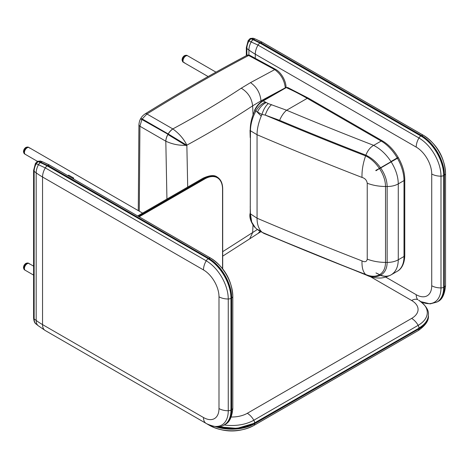 <?xml version="1.0" encoding="UTF-8"?>
<svg xmlns="http://www.w3.org/2000/svg" width="469" height="469" viewBox="0 0 469 469"><rect width="100%" height="100%" fill="white"/><g stroke="black" fill="none" stroke-linecap="round" stroke-linejoin="round"><path stroke-width="0.7" d="M215.975 72.15L187.7 55.823A3.875 2.234 120 0 0 185.759 56.016A3.875 2.234 120 0 0 183.232 59.428A3.875 2.234 120 0 0 183.825 62.535A3.875 2.234 120 0 0 184.616 62.711M33.598 266.152L29.107 263.56A3.875 2.234 120 0 0 26.123 264.598A3.875 2.234 120 0 0 24.435 268.497A3.875 2.234 120 0 0 25.238 270.273A3.875 2.234 120 0 1 24.593 267.348A3.875 2.234 120 0 1 26.897 263.93A3.875 2.234 120 0 1 29.107 263.56A3.875 2.234 120 0 1 29.658 264.153M142.588 213.114L29.107 147.594A3.875 2.234 120 0 0 26.123 148.632A3.875 2.234 120 0 0 24.435 152.531A3.875 2.234 120 0 0 25.238 154.301A3.875 2.234 120 0 1 24.593 151.376A3.875 2.234 120 0 1 26.897 147.964A3.875 2.234 120 0 1 29.107 147.594A3.875 2.234 120 0 1 29.658 148.186M68.134 175.588L68.773 175.218L73.522 177.956L73.61 178.748A3.875 2.234 120 0 0 73.533 178.935M187.061 55.453A3.875 2.234 120 0 0 184.845 55.823A3.875 2.234 120 0 0 182.541 59.235A3.875 2.234 120 0 0 183.186 62.166C181.714 59.985 182.201 57.863 184.651 55.805L187.061 55.453L187.7 55.823A3.875 2.234 120 0 0 185.484 56.192A3.875 2.234 120 0 0 183.18 59.604A3.875 2.234 120 0 0 183.825 62.535L208.113 76.553M253.512 38.423L251.331 38.493L260.512 42.732L251.361 38.476A2.58 1.489 -120 0 0 250.37 38.493L250.37 38.493A2.58 1.489 -120 0 0 250.352 38.499L253.113 38.206L255.494 39.079A3.875 2.515 110.3 0 0 253.711 39.337M255.91 39.273L262.576 42.445A12.909 7.457 -60 0 1 262.64 42.48A12.909 7.457 -60 0 1 262.71 42.521M251.296 41.94A3.875 2.603 112.3 0 1 253.196 39.73L259.932 43.066L420.863 135.981A3.875 2.234 120 0 0 418.946 137.986L258.014 45.077L248.165 40.61L246.331 47.598A2.58 1.489 180 0 0 246.87 48.512L248.904 50.019A77.473 44.725 0 0 0 255.277 54.187L255.277 58.004M248.165 40.61L249.866 38.78A2.58 1.489 -120 0 1 250.856 38.769L248.851 41.114A11.901 6.871 120 0 0 246.87 48.512L246.87 55.371C212.961 73.311 179.047 92.809 145.138 113.867L145.138 113.867A3.875 2.152 -121.8 0 1 146.938 113.985L142.183 118.944L168.236 133.958L186.48 145.062L186.146 145.601L185.63 145.279C178.841 145.548 172.234 144.188 165.815 141.204L139.926 126.243A3.875 2.181 -178.8 0 1 138.924 124.742L138.285 210.628M40.78 161.242L38.599 161.313L47.785 165.545L38.634 161.295A2.58 1.489 -120 0 0 37.637 161.307L37.637 161.307A2.58 1.489 -120 0 0 37.62 161.318M38.446 161.612L38.599 161.313A2.58 1.489 60 0 0 37.602 161.33L37.403 161.483A2.58 1.489 60 0 1 37.602 161.33L40.381 161.025L42.761 161.899A3.875 2.515 110.3 0 0 40.979 162.157M43.177 162.092L49.849 165.258A12.909 7.457 -60 0 1 49.913 165.299A12.909 7.457 -60 0 1 49.978 165.334M40.369 162.508L38.13 161.582L40.369 162.508A3.875 2.609 112.5 0 0 38.464 164.725L35.433 163.429L33.598 170.417A2.58 1.489 180 0 0 34.143 171.332L36.172 172.838A77.473 44.725 0 0 0 42.544 177.006L42.544 324.601L203.476 417.516A21.949 12.675 -120 0 0 218.994 408.552L218.994 296.801A21.949 12.675 -120 0 0 203.476 269.921L42.544 177.006A12.909 7.457 120 0 1 45.282 167.896L38.464 164.725A12.311 7.111 -60 0 0 36.172 172.838L36.172 320.433A77.473 44.725 0 0 0 42.544 324.601A12.909 7.457 120 0 0 45.217 330.516A12.909 7.457 120 0 0 45.282 330.551L206.084 423.39M38.564 164.76A3.875 2.603 112.3 0 1 40.463 162.55L47.199 165.885L208.459 258.818A32.021 18.49 60 0 1 231.1 298.038L231.1 298.249A32.279 18.637 -120 0 0 208.277 258.712L47.346 165.803L38.159 161.565A2.58 1.489 -120 0 0 37.168 161.582A2.58 1.489 -120 0 0 37.151 161.594L37.133 161.6A2.58 1.489 -120 0 1 38.13 161.582L36.119 163.933A11.901 6.871 120 0 0 34.143 171.332L34.143 318.926L36.172 320.433A12.311 7.111 -60 0 0 38.2 325.715L36.107 324.032A11.901 6.871 120 0 0 36.119 324.044M141.503 119.108L168.107 134.31L185.982 145.185L168.236 133.958A10.33 5.675 -59.7 0 1 172.885 128.969C179.152 133.536 183.813 138.935 186.855 145.161L187.706 187.067M285.304 87.82L260.987 100.853L252.639 105.853C232.302 119.249 210.37 132.352 186.855 145.161L186.398 145.214M166.935 199.055L165.815 141.204A10.33 5.675 -59.7 0 1 167.914 134.503L167.849 134.468A10.33 5.716 120 0 0 165.786 141.187M172.885 128.969L172.809 128.916C197.385 115.691 220.201 102.119 241.259 88.201L250.516 82.632L274.723 69.623L248.67 55.483C214.761 73.422 180.852 92.921 146.938 113.985L172.809 128.916A10.33 5.716 120 0 0 168.166 133.917L141.55 119.02L140.923 118.276C141.591 116.863 142.998 115.392 145.138 113.867M142.142 119.349L168.107 134.31L141.861 119.495L139.926 126.243L139.275 211.197M138.924 124.742C139.164 122.145 139.721 120.175 140.606 118.821C140.471 118.452 140.981 118.628 142.136 119.343L141.187 119.226M261.045 101.966L260.987 100.853C260.225 93.079 256.736 87 250.516 82.632M222.705 251.671L257.37 229.511M286.102 87.41L286.055 86.701A2.58 1.43 -3.9 0 1 285.304 87.803C284.366 80.105 280.837 74.043 274.723 69.623A2.58 1.489 -58.1 0 1 275.971 69.559L249.784 55.348A2.58 1.489 -64.9 0 0 248.67 55.483L246.87 55.371C247.327 54.92 248.294 54.914 249.784 55.348M185.63 145.279L167.914 134.503L174.925 138.343L185.63 145.279M141.738 119.126L168.277 134.298A17.23 0.446 31 0 1 168.336 134.333L186.48 145.062M185.618 144.95L186.146 145.601M262.634 100.911L285.721 87.58L287.743 87.545L286.266 87.592L263.179 100.923C259.72 102.957 256.942 106.146 254.837 110.485C251.654 117.455 250.124 124.156 250.253 130.593L250.446 130.757C250.54 124.338 252.328 117.813 255.81 111.194L254.538 110.297C256.549 106.076 259.246 102.946 262.634 100.911A1.29 0.745 60 0 1 263.179 100.923L268.239 103.579L286.629 110.238A2792.907 1612.469 -0 0 0 373.693 145.367L373.652 145.39C380.359 148.802 386.128 154.184 390.953 161.535L397.771 157.619M365.867 274.67C371.466 277.115 376.331 277.32 380.453 275.291L379.327 274.816C375.476 276.833 370.909 276.71 365.627 274.453L365.603 274.435C362.977 271.856 361.775 267.342 362.009 260.905C364.999 262.382 366.746 261.796 367.239 259.14L367.239 183.238C366.746 180.202 364.999 178.273 362.009 177.434A2813.074 1624.112 180 0 1 257.053 134.732L257.065 218.208C257.024 223.754 258.413 228.157 261.221 231.41L262.611 232.665A2804.808 1619.34 -0 0 0 365.873 274.676L365.627 274.453M390.97 274.922L390.865 274.986C386.298 277.191 382.37 278.205 379.081 278.035C374.221 277.883 370.123 276.956 366.799 275.268L365.873 274.676M390.865 274.986L390.953 274.934C387.763 276.698 384.263 276.816 380.453 275.291L380.552 275.127M365.627 155.819C370.903 158.528 375.47 162.696 379.327 168.312L380.453 167.65C376.331 161.928 371.466 157.777 365.867 155.192L365.603 155.872C362.977 163.511 361.775 170.698 362.009 177.434M380.552 167.761L397.483 157.965M373.588 145.361C370.188 147.383 367.614 150.655 365.873 155.163A2804.808 1619.34 180 0 1 279.624 120.351L265.272 115.104L261.954 114.424L261.221 116.154C258.419 123.06 257.03 129.256 257.053 134.732L250.446 130.757L250.253 214.063L251.173 221.515L254.339 226.803L255.294 227.705L251.718 222.095L250.458 214.233L250.223 206.583M250.03 130.212L250.223 137.569M397.888 157.83A29.699 17.148 60 0 0 397.847 157.754L391.175 161.881C395.818 169.368 398.181 176.702 398.269 183.889L404.008 180.577A32.279 18.637 -120 0 0 397.431 158.27L397.788 157.906M258.179 230.144L262.224 232.366A2805.294 1619.621 180 0 0 365.603 274.435M379.427 274.652L376.003 272.929L380.693 275.162C384.469 276.687 387.969 276.569 391.175 274.805L397.431 271.193A32.279 18.637 -120 0 0 404.008 256.484L398.269 259.797C395.168 261.532 391.463 262.406 387.148 262.417L385.524 262.406C385.442 268.209 383.454 272.301 379.562 274.687L380.693 275.162C384.897 272.741 387.048 268.497 387.148 262.417L387.148 186.51C391.463 186.498 395.168 185.624 398.269 183.889L398.269 259.797C398.163 266.931 395.801 271.938 391.175 274.805L397.448 271.182M367.239 183.238C372.785 185.349 378.882 186.433 385.524 186.498L387.148 186.51C387.054 180.366 384.902 174.192 380.693 167.99L379.562 168.658C383.449 174.673 385.436 180.618 385.524 186.498L385.524 262.406C378.882 262.341 372.785 261.256 367.239 259.14M379.503 168.5L376.003 170.739L379.503 168.5L376.003 170.739L375.786 170.388L379.433 168.424M268.239 103.579C265.53 106.029 263.431 109.64 261.954 114.424L255.81 111.194C258.114 106.961 261.227 103.966 265.155 102.195M261.221 116.154L257.381 112.232M261.221 231.41L256.824 229.06M265.935 102.652C262.312 104.634 259.457 107.823 257.358 112.208M271.586 104.616A15.495 7.51 107.4 0 0 265.272 115.104A2805.294 1619.621 -0 0 0 365.603 155.872M391.175 161.881L380.693 167.99L391.175 161.881M397.225 158.094L397.225 157.912A32.279 18.637 -120 0 0 381.18 141.04L307.23 98.343A2.58 1.489 -60 0 1 308.52 98.22L382.475 140.917C388.619 144.575 393.854 150.062 398.175 157.373L390.953 161.711M68.773 175.218L67.935 175.699M72.677 178.443L73.522 177.956M222.558 268.62L222.558 189.324A25.308 14.609 120 0 0 204.66 178.994L139.146 216.819M222.558 189.324A0.516 0.299 -0 0 0 222.705 189.113L222.705 268.813M138.414 216.397L204.296 178.361A0.516 0.299 60 0 1 204.66 178.994M137.657 215.957L203.007 178.232A2.58 1.489 60 0 1 204.296 178.361A25.824 14.908 -60 0 1 217.206 177.083C220.817 179.322 222.652 183.332 222.705 189.113M26.258 147.594A3.875 2.234 120 0 0 23.954 151.006A3.875 2.234 120 0 0 24.599 153.938C23.128 151.757 23.614 149.634 26.065 147.571L28.468 147.225A3.875 2.234 120 0 0 26.258 147.594M23.796 151.997A3.488 2.011 -60 0 1 26.012 147.735M26.88 147.149A3.424 1.976 120 0 0 25.742 147.624A3.424 1.976 120 0 0 23.731 152.595M23.567 151.499A3.037 1.753 -60 0 1 25.496 147.764M26.258 263.56A3.875 2.234 120 0 0 23.954 266.978A3.875 2.234 120 0 0 24.599 269.904C23.128 267.723 23.614 265.601 26.065 263.543L28.468 263.191A3.875 2.234 120 0 0 26.258 263.56M23.796 267.963A3.488 2.011 -60 0 1 26.012 263.701M26.88 263.115A3.424 1.976 120 0 0 25.742 263.59A3.424 1.976 120 0 0 23.731 268.561M23.567 267.465A3.037 1.753 -60 0 1 25.496 263.73M182.388 60.225A3.488 2.011 -60 0 1 184.598 55.963M185.466 55.377A3.424 1.976 120 0 0 184.329 55.852A3.424 1.976 120 0 0 182.324 60.823M182.154 59.727A3.037 1.753 -60 0 1 184.083 55.993M217.839 426.69A32.279 18.637 0 0 0 254.603 423.061L418.946 328.177L254.603 422.891A32.279 18.637 180 0 1 218.343 426.661M217.698 426.696A32.021 18.484 180 0 0 254.421 423.167L418.946 328.177A32.279 18.637 0 0 0 428.396 314.998A32.279 18.637 0 0 0 428.396 314.916M217.516 426.702L237.003 428.379L254.55 423.179L418.887 328.294C425.084 324.624 428.25 320.192 428.396 314.998L428.396 314.834A32.279 18.637 180 0 1 418.946 328.013A3.875 2.234 60 0 0 418.16 325.345A12.909 7.457 -120 0 0 411.641 318.416L247.298 413.3A21.949 12.675 180 0 1 231.229 417.005M254.603 423.061L254.603 422.891A3.875 2.234 60 0 0 253.817 420.23A12.909 7.457 -120 0 0 247.298 413.3M385.747 277.115L416.202 294.696A12.909 7.457 -60 0 0 417.756 299.679A12.909 7.457 120 0 0 411.641 300.494A21.949 12.675 180 0 1 411.641 318.416M370.311 276.634L411.641 300.494M224.118 424.949A31.171 17.998 0 0 0 253.817 420.23L418.16 325.345A31.171 17.998 0 0 0 418.6 300.148C425.711 305.266 428.977 310.156 428.396 314.834M217.428 426.708A32.021 18.484 0 0 0 254.005 423.484M254.421 423.249L254.603 423.566A32.279 18.637 180 0 1 216.092 426.679M215.423 426.62A32.279 18.637 0 0 0 254.603 423.736L418.946 328.687A32.279 18.637 180 0 0 428.396 315.508L428.396 315.256A32.279 18.637 180 0 1 428.396 315.508L428.396 315.672A32.279 18.637 0 0 0 428.396 315.59M209.238 424.978A3.875 2.234 120 0 0 209.737 425.494A12.909 7.457 120 0 0 209.801 425.535A12.909 7.457 120 0 0 209.889 425.582M253.665 425.582A12.909 7.457 60 0 0 253.752 425.535A12.909 7.457 60 0 0 253.817 425.494L418.16 330.616A12.909 7.457 60 0 1 418.096 330.651L418.6 330.358A31.171 17.998 180 0 1 418.16 330.616A3.875 2.234 60 0 0 418.946 328.851L254.603 423.736A3.875 2.234 60 0 1 253.817 425.494A31.171 17.998 180 0 1 209.737 425.494L206.307 423.519M48.87 332.621L209.801 425.535C224.452 432.781 239.102 432.781 253.752 425.535L418.096 330.651A12.909 7.457 60 0 1 418.031 330.692M418.764 328.37L418.946 328.851A32.279 18.637 0 0 0 428.396 315.672C428.983 320.339 425.717 325.228 418.6 330.358M260.33 43.042L260.512 42.732L421.443 135.641A32.279 18.637 60 0 1 444.272 175.177L444.272 286.928L444.413 175.089A32.279 18.637 -120 0 0 421.59 135.559L260.658 42.644A3.875 2.234 120 0 1 262.576 42.445L423.507 135.353A12.909 7.457 -60 0 1 423.571 135.394A12.909 7.457 -60 0 1 423.659 135.441M443.909 286.928L444.272 286.928A32.279 18.637 60 0 1 437.583 301.702A32.279 18.637 60 0 1 437.366 301.825L437.729 301.62A32.279 18.637 -120 0 0 444.413 286.84A3.875 2.234 180 0 0 445.55 285.281A12.909 7.457 0 0 0 445.55 285.211A12.909 7.457 0 0 0 445.55 285.134M437.659 301.661A32.279 18.637 -120 0 0 437.729 301.62C442.068 299.779 444.671 294.503 445.544 285.791A31.171 17.998 60 0 0 445.55 285.281L445.55 173.536A12.909 7.457 0 0 0 445.55 173.46A12.909 7.457 0 0 0 445.55 173.354M443.903 175.177L444.413 175.089A3.875 2.234 180 0 0 445.55 173.536A31.171 17.998 60 0 0 423.507 135.353A3.875 2.234 120 0 0 421.59 135.559L421.262 135.957M253.565 39.724L253.805 39.373A3.875 2.521 110.5 0 1 255.599 39.12L261.831 42.017M250.141 38.657A2.58 1.489 60 0 1 250.335 38.511A2.58 1.489 60 0 1 251.331 38.493L251.173 38.792M443.903 174.697A32.021 18.49 -120 0 0 421.672 136.198M421.191 135.998A32.021 18.49 60 0 1 443.832 175.218L443.832 175.429A32.279 18.637 -120 0 0 421.004 135.893L421.191 135.998M420.828 301.637A31.171 17.998 -120 0 0 440.989 287.919A3.875 2.234 180 0 0 443.686 287.263L443.686 175.512A3.875 2.234 180 0 1 440.989 176.168A31.171 17.998 -120 0 0 418.946 137.986A12.909 7.457 120 0 0 416.202 147.102L255.277 54.187A12.909 7.457 120 0 1 258.014 45.077A3.875 2.234 120 0 1 259.932 43.066L420.863 135.981A32.279 18.637 60 0 1 443.686 175.512L443.832 287.18A32.279 18.637 -120 0 1 437.149 301.954A32.279 18.637 -120 0 1 437.073 301.995M416.202 294.696A21.949 12.675 -120 0 0 431.726 285.732A12.909 7.457 180 0 0 440.989 287.919L440.989 176.168A12.909 7.457 180 0 1 431.726 173.981A21.949 12.675 -120 0 0 416.202 147.102M431.726 285.732L431.726 173.981M248.904 55.066L248.904 50.019A12.311 7.111 -60 0 1 251.191 41.905A3.875 2.609 112.5 0 1 253.102 39.689M443.686 287.263A32.279 18.637 60 0 1 437.002 302.042L437.149 301.954C441.569 299.234 443.826 294.274 443.909 287.075L443.686 287.263M443.832 286.969L443.909 175.324C444.213 161.43 433.321 142.564 421.133 135.881L260.207 42.972L250.892 38.745A2.58 1.489 -120 0 0 249.895 38.763A2.58 1.489 -120 0 0 249.877 38.775M253.495 39.801L260.26 43.089M249.866 38.78L251.097 38.827M47.604 165.862L47.785 165.545L208.717 258.46A32.279 18.637 60 0 1 231.539 297.997L231.686 409.66L231.686 297.909A32.279 18.637 -120 0 0 208.857 258.378L47.932 165.463A3.875 2.234 120 0 1 49.849 165.258L210.774 258.173A12.909 7.457 -60 0 1 210.845 258.208A12.909 7.457 -60 0 1 210.933 258.261M231.176 409.748L231.539 409.742A32.279 18.637 60 0 1 224.856 424.521A32.279 18.637 60 0 1 224.633 424.644L224.997 424.439A32.279 18.637 -120 0 0 231.686 409.66A3.875 2.234 180 0 0 232.817 408.1A12.909 7.457 0 0 0 232.817 408.024A12.909 7.457 0 0 0 232.817 407.948M224.927 424.48A32.279 18.637 -120 0 0 224.997 424.439C229.335 422.598 231.944 417.322 232.817 408.61A31.171 17.998 60 0 0 232.817 408.1L232.817 296.349A12.909 7.457 0 0 0 232.817 296.273A12.909 7.457 0 0 0 232.817 296.173M231.176 297.997L231.686 297.909A3.875 2.234 180 0 0 232.817 296.349A31.171 17.998 60 0 0 210.774 258.173A3.875 2.234 120 0 0 208.857 258.378L208.535 258.777M40.832 162.544L41.079 162.192A3.875 2.521 110.5 0 1 42.867 161.94L49.098 164.836M231.17 297.516A32.021 18.49 -120 0 0 208.945 259.017M203.476 417.516A12.909 7.457 -60 0 0 206.149 423.425A12.909 7.457 -60 0 0 206.213 423.46A31.171 17.998 -120 0 0 206.653 423.712A31.171 17.998 -120 0 0 228.256 410.738A3.875 2.234 180 0 0 230.959 410.082L230.959 298.331A3.875 2.234 180 0 1 228.256 298.988A31.171 17.998 -120 0 0 206.213 260.805A3.875 2.234 120 0 1 208.13 258.794A32.279 18.637 60 0 1 230.959 298.331L231.1 410A32.279 18.637 -120 0 1 224.417 424.773A32.279 18.637 -120 0 1 224.346 424.814M218.994 408.552A12.909 7.457 180 0 0 228.256 410.738L228.256 298.988A12.909 7.457 180 0 1 218.994 296.801M231.1 409.789L231.176 298.143C231.487 284.249 220.588 265.378 208.406 258.7L47.199 165.885A3.875 2.234 120 0 0 45.282 167.896L206.213 260.805A12.909 7.457 120 0 0 203.476 269.921M34.143 318.926A11.901 6.871 120 0 0 36.107 324.032C34.712 323.223 33.879 321.212 33.598 318.011A2.58 1.489 0 0 0 34.143 318.926M230.959 410.082A32.279 18.637 60 0 1 224.27 424.861L224.417 424.773C228.843 422.053 231.094 417.093 231.176 409.894L230.959 410.082M40.762 162.614L47.527 165.909M35.433 163.429L37.133 161.6L38.364 161.647M141.503 118.692L142.183 119.255M222.705 256.144L249.701 238.844L252.639 232.665L253.008 225.29M253.061 114.794L252.639 105.853C251.747 98.162 247.954 92.282 241.259 88.201M259.973 231.393L258.044 233.451L249.701 238.844M380.635 167.838L398.38 157.736C402.543 165.117 404.671 172.381 404.765 179.521A2.58 1.489 180 0 1 404.008 180.577L404.008 256.484A2.58 1.489 180 0 0 404.765 255.429L404.765 179.521M373.693 145.367L381.18 141.04A2.58 1.489 120 0 1 382.475 140.917M254.339 226.803C250.757 221.937 249.32 217.54 250.03 213.606L257.065 218.208A2813.074 1624.112 -0 0 0 362.009 260.905M279.624 120.351A15.495 7.44 112.8 0 1 286.629 110.238L307.23 98.343A266.521 153.873 -120 0 0 286.266 87.592A1.29 0.745 60 0 0 285.721 87.58M375.968 272.935L379.503 274.658M391.175 274.805L391.175 274.805C387.963 276.575 384.457 276.698 380.658 275.168L380.635 275.139M33.598 275.098L24.599 269.904M37.508 161.389L24.599 153.938M68.421 175.242L67.782 175.611M203.007 178.232C209.731 175.172 214.468 174.79 217.206 177.083M23.767 152.736L23.45 151.516L24.124 149.206L25.549 147.6L27.014 147.102M28.468 147.225L29.107 147.594M23.767 268.702L23.45 267.482L24.124 265.173L25.549 263.572L27.014 263.074M28.468 263.191L29.107 263.56M182.353 60.964L182.036 59.745L182.717 57.435L184.135 55.829L185.607 55.33M183.186 62.166L183.825 62.535M261.831 42.022L423.571 135.394C437.172 144.458 444.501 157.144 445.55 173.46L445.55 285.211M246.331 55.659L246.331 47.598M420.84 301.649L430.149 303.889L437.002 302.042M49.104 164.842L210.845 258.208C224.446 267.277 231.774 279.964 232.817 296.273L232.817 408.024M224.27 424.861C220.53 427.699 214.655 427.318 206.653 423.712L45.217 330.516L38.2 325.715M33.598 318.011L33.598 170.417M260.717 231.838L258.044 233.451M286.055 86.701C285.562 79.841 280.82 72.378 275.971 69.559M391.023 161.793L397.278 158.182M255.306 227.717L256.819 229.06M256.83 229.065L257.54 229.646M366.998 275.356L263.607 233.286M287.743 87.545L308.52 98.22M397.448 271.188C400.473 269.64 404.571 265.044 404.765 255.429"/></g></svg>

